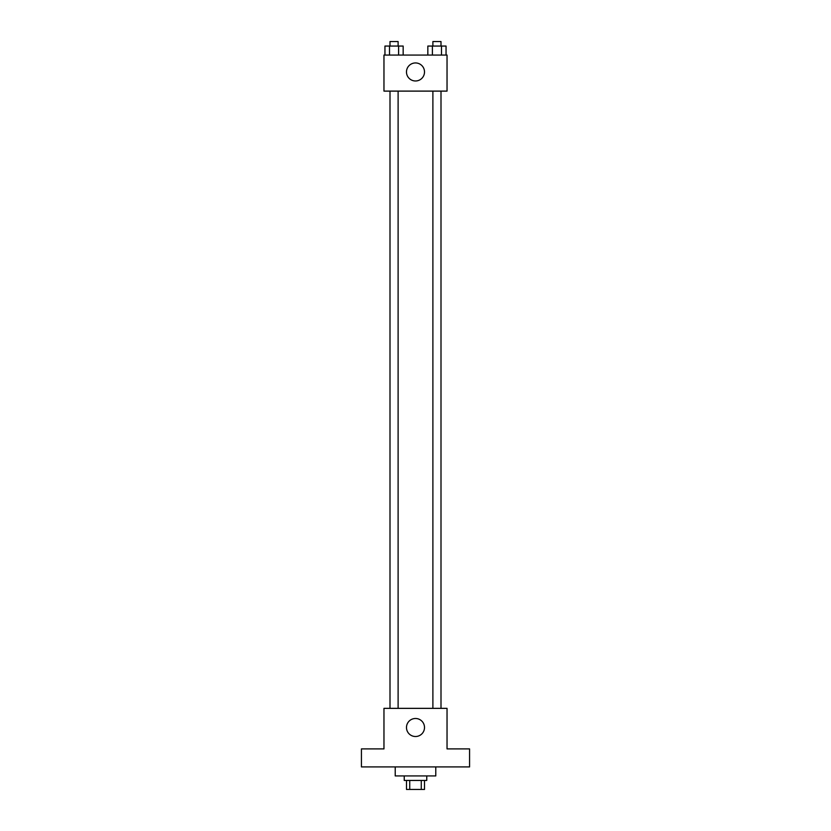 <?xml version="1.0" encoding="UTF-8"?>
<svg xmlns="http://www.w3.org/2000/svg" width="831" height="831" viewBox="0 0 831 831"><rect width="100%" height="100%" fill="white"/><g stroke="black" fill="none" stroke-linecap="round" stroke-linejoin="round"><path stroke-width="1.25" d="M421.275 780.444L421.275 789.45L406.494 789.45L406.494 780.444M421.275 789.45L424.506 789.45L424.506 780.444M426.76 775.936L426.76 780.444L404.24 780.444L404.24 775.936M409.725 780.444L409.725 789.45M395.224 766.92L395.224 775.936L435.776 775.936L435.776 766.92M469.567 766.92L361.433 766.92L361.433 748.897L383.964 748.897L383.964 708.355L447.036 708.355L447.036 748.897L469.567 748.897L469.567 766.92M424.506 727.499A9.006 9.006 0 0 1 410.992 735.3A9.006 9.006 0 0 1 410.992 719.698A9.006 9.006 0 0 1 424.506 727.499M432.889 708.355L432.889 91.109M398.111 91.109L398.111 708.355M447.036 91.109L383.964 91.109L383.964 55.064L447.036 55.064L447.036 91.109M424.506 71.965A9.006 9.006 0 0 1 410.992 79.766A9.006 9.006 0 0 1 410.992 64.153A9.006 9.006 0 0 1 424.506 71.965M446.05 55.064L446.05 46.058L427.84 46.058L427.84 55.064M441.5 46.058L441.5 55.064M432.39 46.058L432.39 55.064M432.889 46.058L432.889 41.55L441.001 41.55L441.001 46.058M403.16 55.064L403.16 46.058L384.95 46.058L384.95 55.064M398.61 46.058L398.61 55.064M389.5 46.058L389.5 55.064M389.999 46.058L389.999 41.55L398.111 41.55L398.111 46.058M441.001 708.355L441.001 91.109M389.999 91.109L389.999 708.355"/></g></svg>
